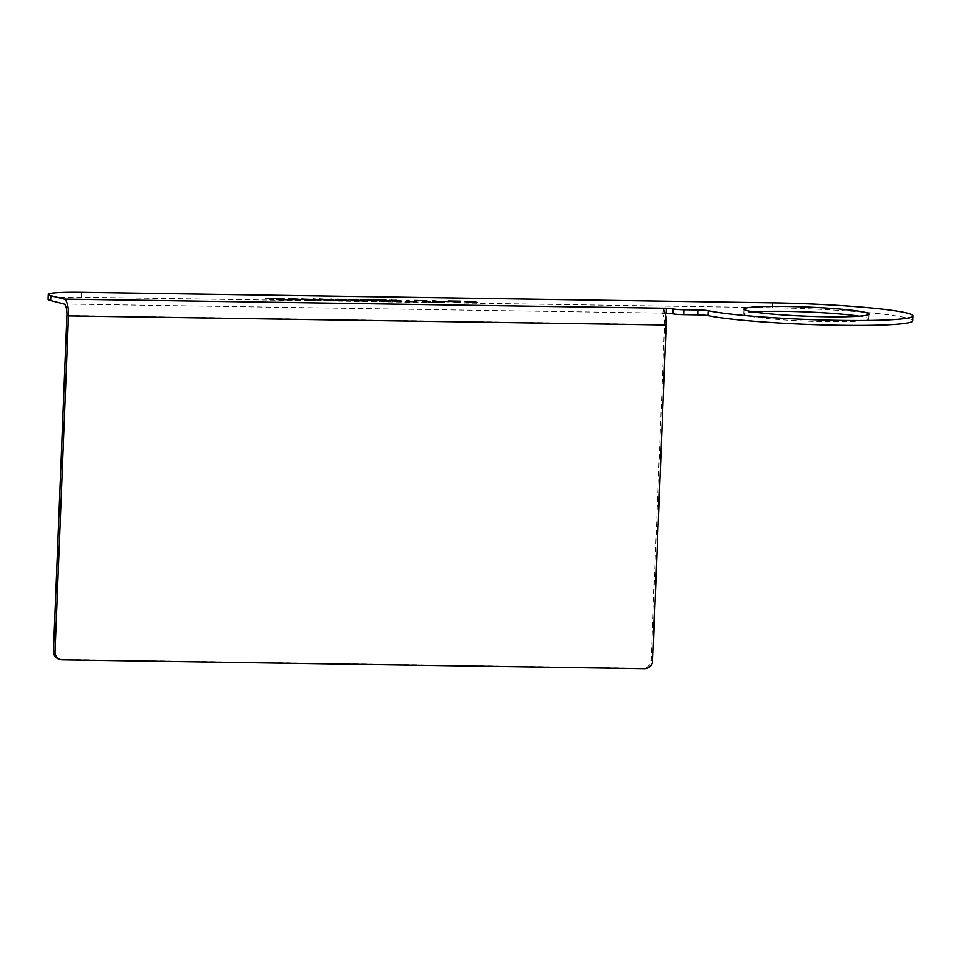 <?xml version="1.0" encoding="UTF-8"?>
<svg xmlns="http://www.w3.org/2000/svg" width="961" height="961" viewBox="0 0 961 961"><rect width="100%" height="100%" fill="white"/><g stroke="black" fill="none" stroke-linecap="round" stroke-linejoin="round"><path stroke-width="0.72" stroke-dasharray="4.8 3.6" d="M753.616 311.929A62.489 4.589 2.3 0 0 743.85 313.983A62.489 4.589 2.3 0 0 747.105 315.592A62.489 4.589 2.3 0 0 816.285 321.43A62.489 4.589 2.3 0 0 868.732 319.004A62.489 4.589 2.3 0 0 865.477 317.394A62.489 4.589 2.3 0 0 859.17 316.169M912.758 320.77A106.539 7.82 2.3 0 0 772.368 307.724L81.529 297.201A49.179 3.616 2.3 0 0 48.05 299.279M665 313.154L662.91 314.283A10.655 3.412 -89.1 0 1 664.556 321.442A10.655 3.412 -89.1 0 1 664.58 324.578L651.102 660.243A8.193 7.736 -75.5 0 1 643.005 668.291L644.579 668.7M59.114 659.198A8.193 7.736 -75.5 0 0 60.831 659.426L643.005 668.291M469.388 302.379L476.74 302.463M470.722 302.463L469.905 302.475M471.731 302.511L470.722 302.535M473.557 302.547L471.731 302.571M474.362 302.559L473.545 302.607M474.974 302.559L474.35 302.595M474.229 302.126L474.842 302.415M473.112 302.066L474.229 302.331M472.103 302.018L473.1 302.271M470.277 301.994L472.091 302.222M468.656 301.946L470.277 302.198M468.331 301.922L467.226 302.078L468.656 302.15M465.604 301.742L467.226 302.078M464.583 301.634L465.604 301.946M469.893 301.454L466.337 301.478M471.515 301.502L469.893 301.514M474.77 301.706L471.503 301.562M475.491 301.718L474.77 301.814M473.677 301.694L475.491 301.922M473.064 301.61L473.665 301.898M471.839 301.514L473.052 301.814M470.518 301.466L471.827 301.718M468.091 301.43L470.518 301.67M466.986 301.442L468.091 301.634M466.289 301.478L466.974 301.646M467.214 301.922L466.289 301.838M469.653 301.97L468.331 301.994M471.467 302.006L469.653 302.042M472.788 302.054L471.467 302.066M474.205 302.126L472.788 302.114M474.938 302.234L474.205 302.186M450.036 301.201L460.523 302.355M458.673 301.129L453.364 301.562M453.364 301.658L458.817 301.742L458.902 302.427L453.784 301.718M443.453 301.538L448.222 301.73L443.465 301.334M433.435 300.949L436.967 302.066L432.63 302.126L438.468 302.018M424.342 300.817L415.02 300.829L429.363 301.874M405.662 301.442L416.87 301.886L407.248 301.622L408.629 300.577M389.589 300.493L394.31 301.442L401.662 301.237M398.899 300.673L391.487 300.337M390.995 300.661L400.244 301.286M399.788 301.61L392.352 301.057M384.316 300.204L385.661 300.757L380.148 300.637M377.685 300.781L389.349 301.274M375.571 300.072L378.886 300.709M379.319 300.889L387.848 301.322L379.415 300.985M370.369 299.988L361.048 300L375.391 301.057M359.522 300.361L350.08 300.048M348.651 299.832L360.855 300.913L352.579 300.913L362.057 300.853M350.044 299.964L359.246 300.132L350.248 299.712M335.617 299.676L340.338 300.625L347.69 300.421M344.927 299.856L337.515 299.52M337.023 299.844L346.272 300.457M345.792 300.577L338.38 300.24M326.848 299.784L319.184 299.207L326.848 299.94M325.046 300.288L336.206 300.661L328.662 299.964L330.44 299.388M313.971 299.135L318.019 300.385L320.433 300.12M312.217 299.64L302.775 299.327M301.358 299.123L313.55 300.192L305.286 300.192L314.752 300.132M302.751 299.243L311.953 299.412L302.943 298.991M288.324 298.955L293.045 299.904L300.385 299.7M297.622 299.135L290.21 298.799M289.717 299.123L298.979 299.748M298.511 300.06L291.087 299.52M279.543 299.063L271.891 298.499L279.543 299.219M277.753 299.568L288.913 299.94L281.357 299.243L283.135 298.667M266.678 298.415L270.714 299.664L273.128 299.4M63.919 303.988L666.273 313.154M772.572 302.823L772.368 307.724M81.721 292.3L81.529 297.201M663.703 309.922L662.91 314.283M66.886 315.484L664.58 324.578M666.117 320.397L664.556 321.442M651.102 660.243L652.663 660.651M60.831 659.426L62.405 659.835M743.85 313.983L744.054 309.094M868.732 319.004L868.936 314.103M662.754 313.754L663.366 308.925"/><path stroke-width="1.44" d="M708.257 310.691L708.065 315.592A106.539 7.82 2.3 0 0 827.073 325.01A106.539 7.82 2.3 0 0 912.758 320.77L912.95 315.869A106.539 7.82 2.3 0 1 827.265 320.109A106.539 7.82 2.3 0 1 708.257 310.691A8.193 0.601 -177.7 0 0 698.094 309.947L683.848 309.73A8.193 0.601 2.3 0 1 673.481 308.937L666.466 308.253C663.787 307.988 662.862 308.541 663.703 309.922A15.568 4.997 -89.1 0 1 666.117 320.397A15.568 4.997 -89.1 0 1 666.141 324.986L652.663 660.651A8.193 7.736 104.5 0 1 644.579 668.7L62.405 659.835A8.193 7.736 104.5 0 1 54.969 651.546L68.447 315.881A15.568 4.997 -89.1 0 0 64.111 299.087L666.466 308.253L666.273 313.154L665 313.154M912.95 315.869A106.539 7.82 2.3 0 0 772.572 302.823L81.721 292.3A49.179 3.616 2.3 0 0 48.242 294.378A49.179 3.616 2.3 0 0 50.813 295.64L64.111 299.087M865.681 312.493A62.489 4.589 2.3 0 0 796.501 306.667A62.489 4.589 2.3 0 0 744.054 309.094A62.489 4.589 2.3 0 0 747.31 310.691A62.489 4.589 2.3 0 0 816.478 316.529A62.489 4.589 2.3 0 0 868.936 314.103A62.489 4.589 2.3 0 0 865.681 312.493M469.4 302.21L477.088 302.427L467.466 301.261L464.583 301.634L475.058 302.271L469.388 302.379M458.109 302.319L460.535 302.355L460.499 301.165L448.367 300.973L458.109 302.319M443.465 301.334L448.234 301.526L443.465 301.334M432.642 301.922L444.162 302.102L432.606 300.733L436.967 301.862L432.642 301.922M428.402 301.862L430.216 301.886L425.327 300.625L414.407 300.457L424.125 300.757L428.402 301.862M407.128 300.349L405.962 301.526L416.87 301.682L407.26 301.418L408.954 300.373L405.662 301.442M396.929 300.288L389.481 300.361L398.07 301.406L401.77 301.105L396.929 300.433M377.901 300.541L390.19 301.286L385.301 300.012L373.781 299.844L377.685 300.781M374.43 301.045L376.244 301.069L371.354 299.808L360.435 299.64L370.153 299.94L374.43 301.045M351.81 300.06L356.915 299.688L348.531 299.664L359.198 300.276L352.591 300.709L362.898 300.865L351.81 300.18M341.131 299.364L335.689 299.436L337.491 300.12L347.81 300.361L341.131 299.496M327.245 299.616L319.196 299.015L326.848 299.736L324.085 300.276L336.218 300.457L328.674 299.76L331.329 299.195L326.848 299.784M313.13 298.919L320.938 300.048L313.13 298.919M310.775 299.412L301.141 299.063L311.905 299.556L305.286 299.988L315.604 300.144L310.763 299.616M300.276 299.436L290.198 298.595L288.216 298.895L291.832 299.604L300.505 299.556L290.318 298.775L297.622 299.135M273.717 298.318L279.555 299.015L276.792 299.556L288.913 299.736L281.369 299.039L284.024 298.475L273.705 298.463M265.837 298.198L273.633 299.327L265.837 298.198M458.914 302.222L453.364 301.454L458.829 301.538L458.902 302.331M399.932 300.925L391.007 300.457L399.932 300.925M380.532 300.625L387.848 301.117L380.532 300.625M345.96 300.096L337.035 299.64L345.96 300.096M859.17 316.169A62.489 4.589 2.3 0 0 753.616 311.929M683.848 309.73L683.655 314.631A8.193 0.601 -177.7 0 1 673.277 313.839L666.273 313.154M683.655 314.631L697.902 314.848A8.193 0.601 2.3 0 1 708.065 315.592M48.242 294.378L48.05 299.279A49.179 3.616 2.3 0 0 50.609 300.541L63.919 303.988A10.655 3.412 -89.1 0 1 66.886 315.484L53.408 651.15L54.969 651.546M663.366 308.925L663.703 309.922M60.675 659.606L59.114 659.198A8.193 7.736 -75.5 0 1 53.408 651.15M465.052 301.31L464.403 301.586M466.061 301.274L465.04 301.514M475.839 302.102L474.938 302.234M476.56 302.21L475.839 302.307M453.364 301.562L450.036 301.201M460.523 302.355L460.487 301.37L458.697 301.334M438.468 302.018L433.435 300.949M429.363 301.874L424.342 300.817M408.629 300.577L407.128 300.553M401.662 301.237L398.899 300.673M391.463 300.132L389.589 300.493M392.352 301.057L391.007 300.457M389.349 301.274L384.316 300.204M378.898 300.505L377.889 300.745M380.148 300.637L375.571 300.072M375.391 301.057L370.369 299.988M362.057 300.853L359.522 300.361M350.224 299.508L348.651 299.832M347.69 300.421L344.927 299.856M337.491 299.315L335.617 299.676M338.38 300.24L337.035 299.64M330.44 299.388L327.233 299.82M326.848 299.736L325.046 300.288M320.433 300.12L313.971 299.135M314.752 300.132L312.217 299.64M302.943 298.991L301.358 299.123M290.21 298.799L288.324 298.955M291.087 299.52L289.729 298.919M283.135 298.667L279.543 299.063M279.555 299.015L277.753 299.568M273.128 299.4L266.678 298.415M673.481 308.937L673.277 313.839M672.496 313.634L672.688 308.733M698.094 309.947L697.902 314.848M50.813 295.64L50.609 300.541M68.447 315.881L666.141 324.986"/></g></svg>
